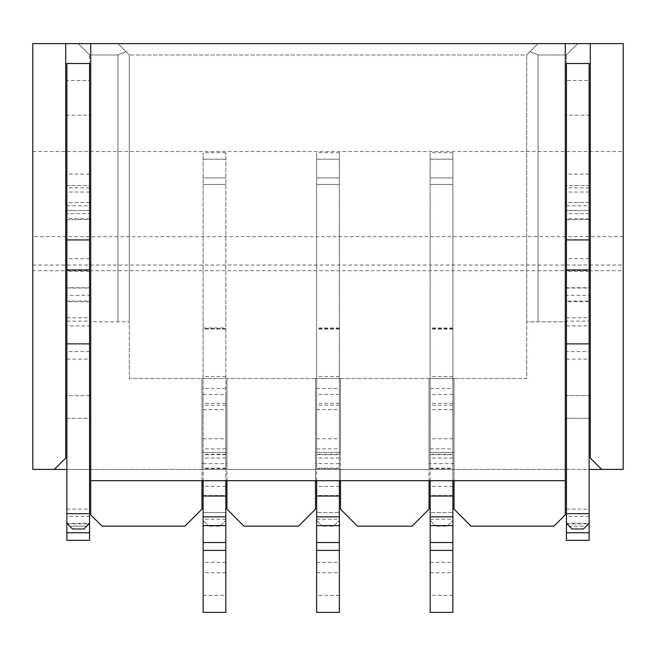 <?xml version="1.0" encoding="UTF-8"?>
<svg xmlns="http://www.w3.org/2000/svg" width="656" height="656" viewBox="0 0 656 656"><rect width="100%" height="100%" fill="white"/><g stroke="black" fill="none" stroke-linecap="round" stroke-linejoin="round"><path stroke-width="0.49" stroke-dasharray="3.28 2.46" d="M566.431 321.104L566.431 540.355L589.137 540.355L589.137 321.104L566.431 321.104L566.431 301.038L589.137 301.038L589.137 210.527L589.137 213.569L566.431 213.569L566.431 418.298L589.137 418.298L589.137 213.569M566.431 301.038L566.431 213.569M66.863 321.104L66.863 469.393L89.569 469.393L89.569 321.104L66.863 321.104L66.863 301.038L89.569 301.038L89.569 210.527L89.569 395.593L89.569 325.901L66.863 325.901L66.863 351.583L89.569 351.583M66.863 301.038L66.863 210.527L66.863 213.569L89.569 213.569M452.894 595.345L430.188 595.345L430.188 612.376L452.894 612.376L452.894 152.676L452.894 469.393L454.026 469.393L454.026 509.13L471.057 526.161L553.943 526.161L565.292 514.804L565.292 43.624M538.043 43.624L78.212 43.624L538.043 43.624L526.694 54.981L538.043 43.624L526.694 54.981L129.306 54.981L526.694 54.981L538.043 43.624M32.8 151.487L623.2 151.487L623.2 43.624L32.8 43.624L32.8 270.698L623.2 270.698L623.2 265.024L623.2 469.393L32.8 469.393L32.8 270.698M90.708 469.393L201.974 469.393L201.974 509.13L184.943 526.161L102.057 526.161L90.708 514.804L90.708 43.624M90.708 219.604L90.708 202.581L90.708 219.604L89.569 219.604L89.569 63.493L66.863 63.493L66.863 80.524L89.569 80.524M90.708 418.298L90.708 395.593L90.708 418.298L89.569 418.298L89.569 395.593L66.863 395.593L66.863 213.569M90.708 480.692L565.292 480.692M590.277 43.624L590.277 202.581L590.277 115.153L565.292 115.153L590.277 115.153L590.277 418.298L590.277 185.55L565.292 185.55L590.277 185.55L590.277 458.036L601.626 469.393M565.292 287.73L590.277 287.73M565.292 295.339L590.277 295.339M454.026 480.692L454.026 378.52L429.049 378.52L454.026 378.52L454.026 469.393L565.292 469.393M566.431 325.901L589.137 325.901L589.137 351.583L566.431 351.583L566.431 115.153L566.431 219.604L589.137 219.604L589.137 63.493L566.431 63.493L566.431 80.524L589.137 80.524M590.277 219.604L590.277 202.581L590.277 219.604L589.137 219.604L589.137 202.581L566.431 202.581L566.431 80.524M565.292 202.581L566.431 202.581L566.431 219.604L565.292 219.604M565.292 395.593L566.431 395.593L566.431 418.298L565.292 418.298M566.431 54.981L538.043 54.981L530.015 51.652L538.043 54.981L566.431 54.981L566.431 321.793L526.694 321.793L526.694 54.981L526.694 378.52L129.306 378.52L129.306 54.981L125.985 51.652L117.957 54.981L125.985 51.652L117.957 43.624L129.306 54.981L129.306 321.793L129.306 54.981L117.957 43.624L129.306 54.981L129.306 378.52L526.694 378.52L526.694 54.981L526.694 321.793L566.431 321.793L566.431 54.981L577.788 43.624L566.431 54.981M89.569 54.981L117.957 54.981L89.569 54.981L89.569 321.793L129.306 321.793L89.569 321.793L89.569 54.981L78.212 43.624L89.569 54.981M623.2 151.487L623.2 270.698M65.723 43.624L65.723 202.581L65.723 115.153L90.708 115.153L65.723 115.153L65.723 418.298L65.723 185.55L90.708 185.55L65.723 185.55L65.723 458.036L54.374 469.393M90.708 287.73L65.723 287.73M90.708 295.339L65.723 295.339M65.723 219.604L65.723 202.581L65.723 219.604L89.569 219.604L89.569 202.581L66.863 202.581L66.863 219.604L66.863 80.524M89.569 325.901L89.569 115.153L89.569 202.581L90.708 202.581M65.723 418.298L66.863 418.298L66.863 395.593L66.863 418.298L89.569 418.298L89.569 395.593L90.708 395.593M452.894 480.692L430.188 480.692L430.188 468.564L452.894 468.564L452.894 480.692L430.188 480.692M339.357 595.345L316.643 595.345L316.643 612.376L339.357 612.376L339.357 152.676L339.357 469.393L429.049 469.393L429.049 378.52L429.049 480.692M430.188 595.345L430.188 152.676L430.188 469.393L430.188 394.461L430.188 463.661L452.894 463.661L452.894 468.564M316.643 595.345L316.643 152.676L316.643 469.393L340.489 469.393L340.489 509.13L357.52 526.161L412.017 526.161L429.049 509.13L429.049 378.52L454.026 378.52L454.026 452.361L454.026 378.52L429.049 378.52L429.049 469.393L454.026 469.393L429.049 469.393L452.894 469.393L452.894 394.461L452.894 463.661L454.026 463.661M452.894 512.541L452.894 520.487L452.894 512.541L430.188 512.541L452.894 512.541M429.049 463.661L430.188 463.661L430.188 468.564M226.951 480.692L226.951 463.661L225.812 463.661L225.812 480.692L203.106 480.692L225.812 480.692L203.106 480.692L203.106 463.661L225.812 463.661L225.812 394.461L225.812 469.393L225.812 152.676L225.812 469.393L340.489 469.393L340.489 378.52L340.489 480.692M339.357 480.692L316.643 480.692L316.643 468.564L339.357 468.564L339.357 480.692L316.643 480.692M315.511 480.692L315.511 378.52L340.489 378.52L315.511 378.52L315.511 469.393L316.643 469.393L316.643 394.461L316.643 463.661L339.357 463.661L339.357 468.564M226.951 463.661L226.951 378.52L226.951 509.13L243.983 526.161L298.48 526.161L315.511 509.13L315.511 452.361L315.511 469.393L339.357 469.393L316.643 469.393L339.357 469.393L339.357 394.461L339.357 463.661L340.489 463.661M339.357 512.541L339.357 520.487L339.357 512.541L316.643 512.541L339.357 512.541M315.511 463.661L316.643 463.661L316.643 468.564M201.974 480.692L201.974 378.52L226.951 378.52L201.974 378.52L201.974 469.393L203.106 469.393L203.106 612.376L225.812 612.376L203.106 612.376M201.974 463.661L203.106 463.661L203.106 394.461L203.106 469.393L225.812 469.393L225.812 612.376M203.106 469.393L203.106 152.676L203.106 469.393L225.812 469.393L201.974 469.393L225.812 469.393M589.137 301.038L589.137 321.104M589.137 523.324L589.137 509.13L589.137 523.324L583.463 528.998L589.137 523.324L586.3 526.161L569.269 526.161L566.431 523.324L566.431 509.13L566.431 523.324L572.106 528.998L569.269 526.161L572.106 528.998L583.463 528.998L586.3 526.161L569.269 526.161L566.431 523.324L589.137 523.324M590.277 395.593L566.431 395.593L589.137 395.593L589.137 418.298L590.277 418.298M589.137 395.593L589.137 351.583M589.137 325.901L589.137 115.153L589.137 202.581L566.431 202.581M566.431 395.593L566.431 351.583M566.431 219.604L589.137 219.604M566.431 418.298L589.137 418.298M589.137 210.527L566.431 210.527L589.137 210.527M32.8 265.024L623.2 265.024M566.431 469.393L589.137 469.393M623.2 236.636L32.8 236.636M66.863 325.901L66.863 115.153L66.863 202.581L65.723 202.581M65.723 395.593L66.863 395.593L66.863 351.583M89.569 469.393L89.569 540.355L66.863 540.355L66.863 469.393M66.863 516.444L66.863 509.13L66.863 516.444L89.569 516.444L89.569 523.324L89.569 509.13L89.569 516.444M89.569 301.038L89.569 321.104M66.863 219.604L89.569 219.604M66.863 418.298L89.569 418.298M89.569 210.527L66.863 210.527L89.569 210.527M452.894 409.615L430.188 409.615M452.894 152.684L430.188 152.676M452.894 403.333L430.188 403.333M452.894 438.766L430.188 438.766M430.188 468.138L452.894 468.138M447.212 526.161L452.894 520.487L447.212 526.161L435.863 526.161L447.212 526.161M430.188 520.487L435.863 526.161L430.188 520.487M452.894 394.461L430.188 394.461M452.894 405.203L430.188 405.203M430.188 452.361L454.026 452.361L454.026 469.393L454.026 452.361L430.188 452.361M452.894 328.615L430.188 328.615M316.643 409.615L339.357 409.615M339.357 152.684L316.643 152.676M339.357 403.333L316.643 403.333M316.643 438.766L339.357 438.766M339.357 468.138L316.643 468.138M333.674 526.161L339.357 520.487L333.674 526.161L322.326 526.161L333.674 526.161M316.643 520.487L322.326 526.161L316.643 520.487M339.357 394.461L316.643 394.461M339.357 405.203L316.643 405.203M340.489 452.361L340.489 378.52L315.511 378.52L340.489 378.52L340.489 452.361L315.511 452.361L315.511 378.52L315.511 452.361L340.489 452.361M339.357 328.615L316.643 328.615M203.106 409.615L225.812 409.615M220.137 526.161L225.812 520.487L220.137 526.161L208.788 526.161L220.137 526.161M225.812 512.541L203.106 512.541L225.812 512.541M203.106 520.487L208.788 526.161L203.106 520.487M225.812 403.333L203.106 403.333M203.106 438.766L225.812 438.766M225.812 468.138L203.106 468.138M225.812 152.684L203.106 152.676M225.812 328.615L203.106 328.615M225.812 452.361L201.974 452.361L201.974 469.393L201.974 452.361L226.951 452.361L226.951 469.393L226.951 378.52L226.951 452.361L225.812 452.361M225.812 405.203L203.106 405.203M201.974 378.52L226.951 378.52L201.974 378.52L201.974 452.361L201.974 378.52M203.106 394.461L225.812 394.461M589.137 258.669L566.431 258.669M89.569 258.669L66.863 258.669M66.863 523.324L72.537 528.998L66.863 523.324L72.537 528.998L83.894 528.998L89.569 523.324L83.894 528.998L89.569 523.324L66.863 523.324M583.463 528.998L572.106 528.998L583.463 528.998M83.894 528.998L72.537 528.998L83.894 528.998M566.431 288.033L589.137 288.033M66.863 288.033L89.569 288.033M589.137 174.102L566.431 174.102M590.277 202.581L589.137 202.581M566.431 359.094L589.137 359.094M566.431 317.791L589.137 317.791M89.569 174.102L66.863 174.102M66.863 359.094L89.569 359.094M66.863 317.791L89.569 317.791M430.188 159.187L452.894 159.187L430.188 159.219M452.894 177.924L430.188 177.924L452.894 177.932M452.894 184.451L430.188 184.451L452.894 184.443M452.894 327.951L430.188 327.951M452.894 329.058L430.188 329.058M452.894 376.528L430.188 376.528M430.188 388.516L452.894 388.516M430.188 448.86L452.894 448.86M452.894 458.036L430.188 458.036M452.894 486.424L430.188 486.424M452.894 495.51L430.188 495.51M430.188 519.232L452.894 519.232M430.188 562.389L452.894 562.389M430.188 572.729L452.894 572.729M452.894 454.231L430.188 454.231M430.188 454.633L452.894 454.633M316.643 159.187L339.357 159.187L316.643 159.219M339.357 177.924L316.643 177.924L339.357 177.932M339.357 184.451L316.643 184.451L339.357 184.443M339.357 327.951L316.643 327.951M339.357 329.058L316.643 329.058M339.357 376.528L316.643 376.528M316.643 388.516L339.357 388.516M316.643 448.86L339.357 448.86M339.357 458.036L316.643 458.036M339.357 486.424L316.643 486.424M339.357 495.51L316.643 495.51M316.643 519.232L339.357 519.232M316.643 562.389L339.357 562.389M316.643 572.729L339.357 572.729M339.357 454.231L316.643 454.231M316.643 454.633L339.357 454.633M225.812 468.564L203.106 468.564M203.106 495.51L225.812 495.51M225.812 486.424L203.106 486.424M225.812 458.036L203.106 458.036M225.812 448.86L203.106 448.86M225.812 388.516L203.106 388.516M225.812 376.528L203.106 376.528M225.812 329.058L203.106 329.058M203.106 327.951L225.812 327.951M225.812 184.451L203.106 184.451L225.812 184.443M203.106 177.924L225.812 177.924L203.106 177.932M225.812 159.219L203.106 159.219L225.812 159.187M225.812 454.633L203.106 454.633M225.812 454.231L203.106 454.231M203.106 595.345L225.812 595.345M225.812 572.729L203.106 572.729M225.812 562.389L203.106 562.389M225.812 519.232L203.106 519.232M589.137 187.895L566.431 187.895M589.137 192.019L566.431 192.019M566.431 205.812L589.137 205.812M589.137 301.727L566.431 301.727M589.137 218.71L566.431 218.71M589.137 271.379L566.431 271.379M589.137 516.444L566.431 516.444M566.997 523.89L588.571 523.89M89.569 202.581L66.863 202.581M89.569 187.895L66.863 187.895M89.569 192.019L66.863 192.019M66.863 205.812L89.569 205.812M89.569 301.727L66.863 301.727M89.569 395.593L66.863 395.593M89.569 218.71L66.863 218.71M89.569 271.379L66.863 271.379M67.429 523.89L89.003 523.89M538.043 321.793L538.043 54.981L538.043 321.793M117.957 54.981L117.957 321.793L117.957 54.981M69.7 526.161L86.731 526.161L69.7 526.161M566.431 509.13L589.137 509.13M66.863 509.13L89.569 509.13"/><path stroke-width="0.98" d="M90.708 43.624L565.292 43.624L565.292 480.692L90.708 480.692L90.708 43.624L32.8 43.624L32.8 469.393L66.863 469.393M565.292 480.692L565.292 514.804L553.943 526.161L471.057 526.161L454.026 509.13L454.026 480.692M565.292 43.624L623.2 43.624L623.2 469.393L601.626 469.393L590.277 458.036L590.277 43.624M90.708 480.692L90.708 514.804L102.057 526.161L184.943 526.161L201.974 509.13L201.974 480.692M589.137 469.393L601.626 469.393M565.292 469.393L566.431 469.393M565.292 219.604L566.431 219.604M589.137 219.604L590.277 219.604M565.292 418.298L566.431 418.298M589.137 418.298L590.277 418.298M90.708 469.393L89.569 469.393M65.723 219.604L66.863 219.604M89.569 219.604L90.708 219.604M65.723 418.298L66.863 418.298M89.569 418.298L90.708 418.298M452.894 480.692L452.894 612.376L430.188 612.376L430.188 525.604L452.894 525.604M430.188 480.692L430.188 525.604M340.489 480.692L340.489 509.13L357.52 526.161L412.017 526.161L429.049 509.13L429.049 480.692M339.357 480.692L339.357 612.376L316.643 612.376L316.643 525.604L339.357 525.604M316.643 480.692L316.643 525.604M226.951 480.692L226.951 509.13L243.983 526.161L298.48 526.161L315.511 509.13L315.511 480.692M225.812 542.52L203.106 542.52L203.106 612.376L225.812 612.376L225.812 480.692M203.106 480.692L203.106 496.018L225.812 496.018M203.106 542.52L203.106 496.018M589.137 239.924L566.431 239.924L566.431 63.493L589.137 63.493L589.137 540.355L566.431 540.355L566.431 523.324L572.106 528.998L583.463 528.998L589.137 523.324M566.431 239.924L566.431 523.324M65.723 43.624L65.723 458.036L54.374 469.393M66.863 532.754L66.863 540.355L89.569 540.355L89.569 532.754L66.863 532.754L66.863 269.928L89.569 269.928L89.569 532.754M89.569 269.928L89.569 63.493L66.863 63.493L66.863 269.928M89.569 523.324L83.894 528.998L72.537 528.998L66.863 523.324M89.569 239.924L66.863 239.924M565.292 202.581L566.431 202.581M589.137 202.581L590.277 202.581M565.292 395.593L566.431 395.593M589.137 395.593L590.277 395.593M90.708 202.581L89.569 202.581M66.863 202.581L65.723 202.581M90.708 395.593L89.569 395.593M66.863 395.593L65.723 395.593M430.188 496.018L452.894 496.018M316.643 496.018L339.357 496.018M452.894 550.4L430.188 550.4M452.894 542.52L430.188 542.52M430.188 516.846L452.894 516.846M339.357 550.4L316.643 550.4M339.357 542.52L316.643 542.52M316.643 516.846L339.357 516.846M225.812 516.846L203.106 516.846M225.812 525.604L203.106 525.604M203.106 550.4L225.812 550.4M589.137 532.754L566.431 532.754M589.137 513.673L566.431 513.673M589.137 343.867L566.431 343.867M566.431 269.928L589.137 269.928M89.569 513.673L66.863 513.673M89.569 343.867L66.863 343.867"/></g></svg>
